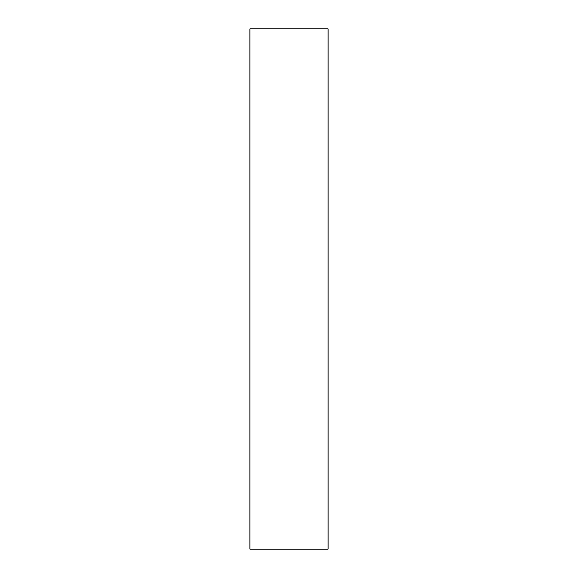 <?xml version="1.0" encoding="UTF-8"?>
<svg xmlns="http://www.w3.org/2000/svg" width="578" height="578" viewBox="0 0 578 578"><rect width="100%" height="100%" fill="white"/><g stroke="black" fill="none" stroke-linecap="round" stroke-linejoin="round"><path stroke-width="0.87" d="M249.985 549.1L249.985 28.9L249.985 549.1L328.015 549.1L328.015 289L249.985 289L328.015 289L328.015 28.9L328.015 549.1M249.985 28.9L328.015 28.9"/></g></svg>
